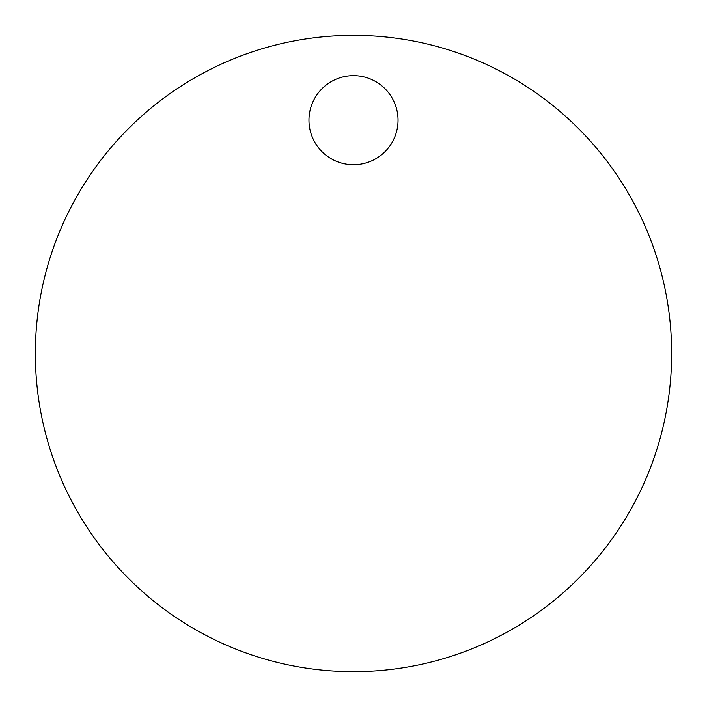 <?xml version="1.0" encoding="UTF-8"?>
<svg xmlns="http://www.w3.org/2000/svg" width="707" height="707" viewBox="0 0 707 707"><rect width="100%" height="100%" fill="white"/><g stroke="black" fill="none" stroke-linecap="round" stroke-linejoin="round"><path stroke-width="0.53" stroke-dasharray="3.54 2.65" d="M671.65 353.5A318.15 318.15 0 0 0 353.5 35.35A318.15 318.15 0 0 0 35.35 353.5A318.15 318.15 0 0 0 353.5 671.65A318.15 318.15 0 0 0 671.65 353.5M308.959 120.19A44.541 44.541 0 0 0 353.5 164.731A44.541 44.541 0 0 0 398.041 120.19A44.541 44.541 0 0 0 353.5 75.649A44.541 44.541 0 0 0 308.959 120.19"/><path stroke-width="1.06" d="M671.65 353.5A318.15 318.15 0 0 0 353.5 35.35A318.15 318.15 0 0 0 35.35 353.5A318.15 318.15 0 0 0 353.5 671.65A318.15 318.15 0 0 0 671.65 353.5M308.959 120.19A44.541 44.541 0 0 0 353.5 164.731A44.541 44.541 0 0 0 398.041 120.19A44.541 44.541 0 0 0 353.5 75.649A44.541 44.541 0 0 0 308.959 120.19"/></g></svg>
